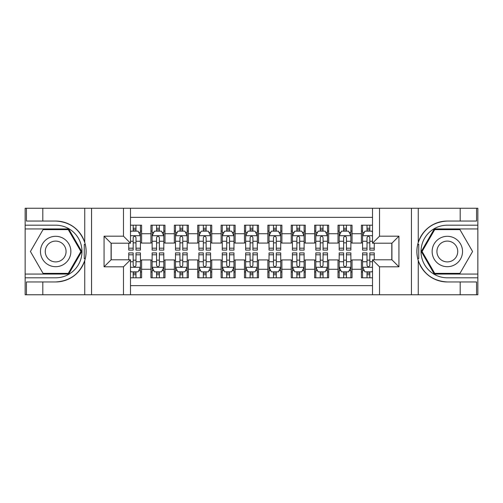 <?xml version="1.0" encoding="UTF-8"?>
<svg xmlns="http://www.w3.org/2000/svg" width="503" height="503" viewBox="0 0 503 503"><rect width="100%" height="100%" fill="white"/><g stroke="black" fill="none" stroke-linecap="round" stroke-linejoin="round"><path stroke-width="0.75" d="M130.491 294.758L372.509 294.758L372.509 259.8L391.919 259.8L391.919 243.201L372.509 243.201L372.509 208.242L130.491 208.242L130.491 243.201L111.081 243.201L111.081 259.8L130.491 259.8L130.491 294.758L42.805 294.758L42.805 281.957L55.663 281.957A30.457 30.457 0 0 0 84.749 260.548C86.529 254.518 86.529 248.488 84.749 242.452A30.457 30.457 0 0 0 55.663 221.043L42.805 221.043L42.805 208.242L25.15 208.242L25.15 274.066L68.691 274.066L81.719 251.5L68.691 228.934L25.15 228.934M372.509 225.193L361.399 225.193L361.399 233.732L352.05 233.732L352.05 243.081L361.399 243.081L361.399 233.732M352.05 233.732L352.05 225.193L338.016 225.193L338.016 233.732L328.666 233.732L328.666 243.081L338.016 243.081L338.016 233.732M328.666 233.732L328.666 225.193L314.633 225.193L314.633 233.732L305.283 233.732L305.283 243.081L314.633 243.081L314.633 233.732M305.283 233.732L305.283 225.193L291.25 225.193L291.25 233.732L281.9 233.732L281.9 243.081L291.25 243.081L291.25 233.732M281.9 233.732L281.9 225.193L267.866 225.193L267.866 233.732L258.517 233.732L258.517 243.081L267.866 243.081L267.866 233.732M258.517 233.732L258.517 225.193L244.483 225.193L244.483 233.732L235.134 233.732L235.134 243.081L244.483 243.081L244.483 233.732M235.134 233.732L235.134 225.193L221.1 225.193L221.1 233.732L211.75 233.732L211.75 243.081L221.1 243.081L221.1 233.732M211.75 233.732L211.75 225.193L197.717 225.193L197.717 233.732L188.367 233.732L188.367 243.081L197.717 243.081L197.717 233.732M188.367 233.732L188.367 225.193L174.334 225.193L174.334 233.732L164.984 233.732L164.984 243.081L174.334 243.081L174.334 233.732M164.984 233.732L164.984 225.193L150.95 225.193L150.95 243.081L141.601 243.081L141.601 225.193L130.491 225.193M130.491 277.807L141.601 277.807L141.601 259.919L150.95 259.919L150.95 277.807L164.984 277.807L164.984 259.919L174.334 259.919L174.334 269.268L164.984 269.268M174.334 269.268L174.334 277.807L188.367 277.807L188.367 259.919L197.717 259.919L197.717 269.268L188.367 269.268M197.717 269.268L197.717 277.807L211.75 277.807L211.75 259.919L221.1 259.919L221.1 269.268L211.75 269.268M221.1 269.268L221.1 277.807L235.134 277.807L235.134 259.919L244.483 259.919L244.483 269.268L235.134 269.268M244.483 269.268L244.483 277.807L258.517 277.807L258.517 259.919L267.866 259.919L267.866 269.268L258.517 269.268M267.866 269.268L267.866 277.807L281.9 277.807L281.9 259.919L291.25 259.919L291.25 269.268L281.9 269.268M291.25 269.268L291.25 277.807L305.283 277.807L305.283 259.919L314.633 259.919L314.633 269.268L305.283 269.268M314.633 269.268L314.633 277.807L328.666 277.807L328.666 259.919L338.016 259.919L338.016 269.268L328.666 269.268M338.016 269.268L338.016 277.807L352.05 277.807L352.05 259.919L361.399 259.919L361.399 269.268L352.05 269.268M372.509 217.359L130.491 217.359M130.491 285.641L372.509 285.641M361.399 269.268L361.399 277.807L372.509 277.807M111.201 243.201L111.201 259.8M391.799 259.8L391.799 243.201M133.182 231.04L135.986 231.04M140.431 231.04L141.601 231.04M133.182 242.848L135.986 242.848M140.431 242.848L141.601 242.848M133.182 260.152L135.986 260.152M140.431 260.152L141.601 260.152M133.182 271.96L135.986 271.96M140.431 271.96L141.601 271.96M150.95 242.848L152.12 242.848M156.565 242.848L159.369 242.848M163.815 242.848L164.984 242.848M150.95 231.04L152.12 231.04M156.565 231.04L159.369 231.04M163.815 231.04L164.984 231.04M150.95 260.152L152.12 260.152M156.565 260.152L159.369 260.152M163.815 260.152L164.984 260.152M150.95 271.96L152.12 271.96M156.565 271.96L159.369 271.96M163.815 271.96L164.984 271.96M174.334 260.152L175.503 260.152M179.948 260.152L182.752 260.152M187.198 260.152L188.367 260.152M174.334 271.96L175.503 271.96M179.948 271.96L182.752 271.96M187.198 271.96L188.367 271.96M174.334 231.04L175.503 231.04M179.948 231.04L182.752 231.04M187.198 231.04L188.367 231.04M174.334 242.848L175.503 242.848M179.948 242.848L182.752 242.848M187.198 242.848L188.367 242.848M197.717 260.152L198.886 260.152M203.331 260.152L206.136 260.152M210.581 260.152L211.75 260.152M197.717 271.96L198.886 271.96M203.331 271.96L206.136 271.96M210.581 271.96L211.75 271.96M197.717 231.04L198.886 231.04M203.331 231.04L206.136 231.04M210.581 231.04L211.75 231.04M197.717 242.848L198.886 242.848M203.331 242.848L206.136 242.848M210.581 242.848L211.75 242.848M221.1 260.152L222.269 260.152M226.715 260.152L229.519 260.152M233.964 260.152L235.134 260.152M221.1 271.96L222.269 271.96M226.715 271.96L229.519 271.96M233.964 271.96L235.134 271.96M221.1 231.04L222.269 231.04M226.715 231.04L229.519 231.04M233.964 231.04L235.134 231.04M221.1 242.848L222.269 242.848M226.715 242.848L229.519 242.848M233.964 242.848L235.134 242.848M244.483 260.152L245.653 260.152M250.098 260.152L252.902 260.152M257.347 260.152L258.517 260.152M244.483 271.96L245.653 271.96M250.098 271.96L252.902 271.96M257.347 271.96L258.517 271.96M244.483 231.04L245.653 231.04M250.098 231.04L252.902 231.04M257.347 231.04L258.517 231.04M244.483 242.848L245.653 242.848M250.098 242.848L252.902 242.848M257.347 242.848L258.517 242.848M267.866 260.152L269.036 260.152M273.481 260.152L276.285 260.152M280.731 260.152L281.9 260.152M267.866 271.96L269.036 271.96M273.481 271.96L276.285 271.96M280.731 271.96L281.9 271.96M267.866 231.04L269.036 231.04M273.481 231.04L276.285 231.04M280.731 231.04L281.9 231.04M267.866 242.848L269.036 242.848M273.481 242.848L276.285 242.848M280.731 242.848L281.9 242.848M291.25 260.152L292.419 260.152M296.864 260.152L299.669 260.152M304.114 260.152L305.283 260.152M291.25 271.96L292.419 271.96M296.864 271.96L299.669 271.96M304.114 271.96L305.283 271.96M291.25 231.04L292.419 231.04M296.864 231.04L299.669 231.04M304.114 231.04L305.283 231.04M291.25 242.848L292.419 242.848M296.864 242.848L299.669 242.848M304.114 242.848L305.283 242.848M314.633 260.152L315.802 260.152M320.248 260.152L323.052 260.152M327.497 260.152L328.666 260.152M314.633 271.96L315.802 271.96M320.248 271.96L323.052 271.96M327.497 271.96L328.666 271.96M314.633 231.04L315.802 231.04M320.248 231.04L323.052 231.04M327.497 231.04L328.666 231.04M314.633 242.848L315.802 242.848M320.248 242.848L323.052 242.848M327.497 242.848L328.666 242.848M338.016 260.152L339.185 260.152M343.631 260.152L346.435 260.152M350.88 260.152L352.05 260.152M338.016 271.96L339.185 271.96M343.631 271.96L346.435 271.96M350.88 271.96L352.05 271.96M338.016 231.04L339.185 231.04M343.631 231.04L346.435 231.04M350.88 231.04L352.05 231.04M338.016 242.848L339.185 242.848M343.631 242.848L346.435 242.848M350.88 242.848L352.05 242.848M361.399 260.152L362.569 260.152M367.014 260.152L369.818 260.152M361.399 271.96L362.569 271.96M367.014 271.96L369.818 271.96M361.399 231.04L362.569 231.04M367.014 231.04L369.818 231.04M361.399 242.848L362.569 242.848M367.014 242.848L369.818 242.848M135.986 228.236L133.182 228.236M128.737 248.193L128.737 250.098L133.182 250.098L133.182 248.193L128.737 248.193L128.737 243.201M138.734 232.443L140.431 232.443L140.431 250.098L135.986 250.098L135.986 237.586C135.056 235.788 134.119 235.788 133.182 237.586L133.182 248.193M140.431 232.443L140.431 225.193M140.431 235.832L138.092 231.154L131.076 231.154L130.491 232.323M133.182 231.154L133.182 225.193M135.986 225.193L135.986 231.154M133.182 274.764L135.986 274.764M130.491 270.677L131.076 271.846L138.092 271.846L140.431 267.168L140.431 252.902L135.986 252.902L135.986 254.807L140.431 254.807M140.431 267.168L140.431 277.807M128.737 259.8L128.737 252.902L133.182 252.902L133.182 265.414C134.112 267.212 135.049 267.212 135.986 265.414L135.986 254.807M135.986 271.846L135.986 277.807M133.182 277.807L133.182 271.846M63.265 238.34A15.197 15.197 0 0 0 42.503 243.898A15.197 15.197 0 0 0 48.068 264.66A15.197 15.197 0 0 0 68.829 259.102A15.197 15.197 0 0 0 63.265 238.34M60.869 242.49A10.406 10.406 0 0 0 46.653 246.3A10.406 10.406 0 0 0 50.463 260.51A10.406 10.406 0 0 0 64.68 256.7A10.406 10.406 0 0 0 60.869 242.49M68.289 273.362L43.044 273.362L30.419 251.5L43.044 229.638L68.289 229.638L80.914 251.5L68.289 273.362M454.932 238.34A15.197 15.197 0 0 0 434.171 243.898A15.197 15.197 0 0 0 439.735 264.66A15.197 15.197 0 0 0 460.497 259.102A15.197 15.197 0 0 0 454.932 238.34M452.537 242.49A10.406 10.406 0 0 0 438.32 246.3A10.406 10.406 0 0 0 442.131 260.51A10.406 10.406 0 0 0 456.347 256.7A10.406 10.406 0 0 0 452.537 242.49M459.956 273.362L434.711 273.362L422.086 251.5L434.711 229.638L459.956 229.638L472.581 251.5L459.956 273.362M84.252 258.523L85.303 258.523A30.457 30.457 0 0 0 85.303 244.489L84.252 244.489L84.252 258.699L85.258 258.699M42.805 208.242L84.749 208.242L84.749 242.452C79.669 229.047 69.98 221.905 55.663 221.043M55.663 281.957C69.98 281.095 79.669 273.953 84.749 260.548L84.749 294.758M123.474 294.758L123.474 266.816L104.071 266.816L104.071 236.184L123.474 236.184L123.474 208.242L91.559 208.242L91.559 294.758M42.805 294.758L25.15 294.758L25.15 274.066M25.15 277.807L55.663 277.807A26.307 26.307 0 0 0 81.97 251.5A26.307 26.307 0 0 0 55.663 225.193L25.15 225.193M84.749 208.242L91.559 208.242M123.474 208.242L130.491 208.242M42.805 281.957L26.439 281.957L26.439 294.758M42.805 221.043L26.439 221.043L26.439 208.242M123.474 266.816L130.491 259.8M104.071 266.816L111.081 259.8M104.071 236.184L111.081 243.201M123.474 236.184L130.491 243.201M84.252 244.489L85.258 244.313M86.007 254.116L86.101 250.425M85.806 247.105L85.642 246.112M418.748 244.477L417.697 244.477A30.457 30.457 0 0 0 417.697 258.511L418.748 258.511L418.748 244.301L417.742 244.301A30.457 30.457 0 0 1 447.337 221.043C433.02 221.905 423.331 229.047 418.251 242.452C416.471 248.482 416.471 254.512 418.251 260.548C423.331 273.953 433.02 281.095 447.337 281.957L460.195 281.957L460.195 294.758L477.85 294.758L477.85 228.934L434.309 228.934L421.281 251.5L434.309 274.066L477.85 274.066M418.748 258.511L417.742 258.687A30.457 30.457 0 0 0 447.337 281.957M372.509 208.242L460.195 208.242L460.195 221.043L447.337 221.043M379.526 208.242L379.526 236.184L398.929 236.184L398.929 266.816L379.526 266.816L379.526 294.758L411.441 294.758L411.441 208.242M418.251 260.548L418.251 294.758L460.195 294.758M460.195 208.242L477.85 208.242L477.85 228.934M477.85 225.193L447.337 225.193A26.307 26.307 0 0 0 421.03 251.5A26.307 26.307 0 0 0 447.337 277.807L477.85 277.807M418.251 294.758L411.441 294.758M379.526 294.758L372.509 294.758M460.195 221.043L476.561 221.043L476.561 208.242M460.195 281.957L476.561 281.957L476.561 294.758M379.526 236.184L372.509 243.201M398.929 236.184L391.919 243.201M398.929 266.816L391.919 259.8M379.526 266.816L372.509 259.8M416.993 248.884L416.899 252.575M417.194 255.895L417.358 256.888M159.369 228.236L156.565 228.236M163.815 248.193L159.369 248.193L159.369 250.098L163.815 250.098L163.815 235.832L161.476 231.154L154.459 231.154L152.12 235.832L152.12 250.098L156.565 250.098L156.565 248.193L152.12 248.193M152.12 235.832L152.12 225.193M163.815 235.832L163.815 225.193M156.565 231.154L156.565 225.193M159.369 225.193L159.369 231.154M159.369 248.193L159.369 237.586C158.439 235.788 157.502 235.788 156.565 237.586L156.565 248.193M182.752 228.236L179.948 228.236M187.198 248.193L182.752 248.193L182.752 250.098L187.198 250.098L187.198 235.832L184.859 231.154L177.842 231.154L175.503 235.832L175.503 250.098L179.948 250.098L179.948 248.193L175.503 248.193M175.503 235.832L175.503 225.193M187.198 235.832L187.198 225.193M179.948 231.154L179.948 225.193M182.752 225.193L182.752 231.154M182.752 248.193L182.752 237.586C181.822 235.788 180.885 235.788 179.948 237.586L179.948 248.193M206.136 228.236L203.331 228.236M210.581 248.193L206.136 248.193L206.136 250.098L210.581 250.098L210.581 235.832L208.242 231.154L201.225 231.154L198.886 235.832L198.886 250.098L203.331 250.098L203.331 248.193L198.886 248.193M198.886 235.832L198.886 225.193M210.581 235.832L210.581 225.193M203.331 231.154L203.331 225.193M206.136 225.193L206.136 231.154M206.136 248.193L206.136 237.586C205.205 235.788 204.268 235.788 203.331 237.586L203.331 248.193M229.519 228.236L226.715 228.236M233.964 248.193L229.519 248.193L229.519 250.098L233.964 250.098L233.964 235.832L231.625 231.154L224.608 231.154L222.269 235.832L222.269 250.098L226.715 250.098L226.715 248.193L222.269 248.193M222.269 235.832L222.269 225.193M233.964 235.832L233.964 225.193M226.715 231.154L226.715 225.193M229.519 225.193L229.519 231.154M229.519 248.193L229.519 237.586C228.588 235.788 227.652 235.788 226.715 237.586L226.715 248.193M156.565 274.764L159.369 274.764M152.12 254.807L156.565 254.807L156.565 252.902L152.12 252.902L152.12 267.168L154.459 271.846L161.476 271.846L163.815 267.168L163.815 252.902L159.369 252.902L159.369 254.807L163.815 254.807M163.815 267.168L163.815 277.807M152.12 267.168L152.12 277.807M159.369 271.846L159.369 277.807M156.565 277.807L156.565 271.846M156.565 254.807L156.565 265.414C157.496 267.212 158.432 267.212 159.369 265.414L159.369 254.807M179.948 274.764L182.752 274.764M175.503 254.807L179.948 254.807L179.948 252.902L175.503 252.902L175.503 267.168L177.842 271.846L184.859 271.846L187.198 267.168L187.198 252.902L182.752 252.902L182.752 254.807L187.198 254.807M187.198 267.168L187.198 277.807M175.503 267.168L175.503 277.807M182.752 271.846L182.752 277.807M179.948 277.807L179.948 271.846M179.948 254.807L179.948 265.414C180.879 267.212 181.816 267.212 182.752 265.414L182.752 254.807M203.331 274.764L206.136 274.764M198.886 254.807L203.331 254.807L203.331 252.902L198.886 252.902L198.886 267.168L201.225 271.846L208.242 271.846L210.581 267.168L210.581 252.902L206.136 252.902L206.136 254.807L210.581 254.807M210.581 267.168L210.581 277.807M198.886 267.168L198.886 277.807M206.136 271.846L206.136 277.807M203.331 277.807L203.331 271.846M203.331 254.807L203.331 265.414C204.262 267.212 205.199 267.212 206.136 265.414L206.136 254.807M226.715 274.764L229.519 274.764M222.269 254.807L226.715 254.807L226.715 252.902L222.269 252.902L222.269 267.168L224.608 271.846L231.625 271.846L233.964 267.168L233.964 252.902L229.519 252.902L229.519 254.807L233.964 254.807M233.964 267.168L233.964 277.807M222.269 267.168L222.269 277.807M229.519 271.846L229.519 277.807M226.715 277.807L226.715 271.846M226.715 254.807L226.715 265.414C227.645 267.212 228.582 267.212 229.519 265.414L229.519 254.807M252.902 228.236L250.098 228.236M257.347 248.193L252.902 248.193L252.902 250.098L257.347 250.098L257.347 235.832L255.008 231.154L247.992 231.154L245.653 235.832L245.653 250.098L250.098 250.098L250.098 248.193L245.653 248.193M245.653 235.832L245.653 225.193M257.347 235.832L257.347 225.193M250.098 231.154L250.098 225.193M252.902 225.193L252.902 231.154M252.902 248.193L252.902 237.586C251.972 235.788 251.035 235.788 250.098 237.586L250.098 248.193M250.098 274.764L252.902 274.764M245.653 254.807L250.098 254.807L250.098 252.902L245.653 252.902L245.653 267.168L247.992 271.846L255.008 271.846L257.347 267.168L257.347 252.902L252.902 252.902L252.902 254.807L257.347 254.807M257.347 267.168L257.347 277.807M245.653 267.168L245.653 277.807M252.902 271.846L252.902 277.807M250.098 277.807L250.098 271.846M250.098 254.807L250.098 265.414C251.028 267.212 251.965 267.212 252.902 265.414L252.902 254.807M276.285 228.236L273.481 228.236M280.731 248.193L276.285 248.193L276.285 250.098L280.731 250.098L280.731 235.832L278.392 231.154L271.375 231.154L269.036 235.832L269.036 250.098L273.481 250.098L273.481 248.193L269.036 248.193M269.036 235.832L269.036 225.193M280.731 235.832L280.731 225.193M273.481 231.154L273.481 225.193M276.285 225.193L276.285 231.154M276.285 248.193L276.285 237.586C275.355 235.788 274.418 235.788 273.481 237.586L273.481 248.193M273.481 274.764L276.285 274.764M269.036 254.807L273.481 254.807L273.481 252.902L269.036 252.902L269.036 267.168L271.375 271.846L278.392 271.846L280.731 267.168L280.731 252.902L276.285 252.902L276.285 254.807L280.731 254.807M280.731 267.168L280.731 277.807M269.036 267.168L269.036 277.807M276.285 271.846L276.285 277.807M273.481 277.807L273.481 271.846M273.481 254.807L273.481 265.414C274.412 267.212 275.348 267.212 276.285 265.414L276.285 254.807M299.669 228.236L296.864 228.236M304.114 248.193L299.669 248.193L299.669 250.098L304.114 250.098L304.114 235.832L301.775 231.154L294.758 231.154L292.419 235.832L292.419 250.098L296.864 250.098L296.864 248.193L292.419 248.193M292.419 235.832L292.419 225.193M304.114 235.832L304.114 225.193M296.864 231.154L296.864 225.193M299.669 225.193L299.669 231.154M299.669 248.193L299.669 237.586C298.738 235.788 297.801 235.788 296.864 237.586L296.864 248.193M296.864 274.764L299.669 274.764M292.419 254.807L296.864 254.807L296.864 252.902L292.419 252.902L292.419 267.168L294.758 271.846L301.775 271.846L304.114 267.168L304.114 252.902L299.669 252.902L299.669 254.807L304.114 254.807M304.114 267.168L304.114 277.807M292.419 267.168L292.419 277.807M299.669 271.846L299.669 277.807M296.864 277.807L296.864 271.846M296.864 254.807L296.864 265.414C297.795 267.212 298.732 267.212 299.669 265.414L299.669 254.807M323.052 228.236L320.248 228.236M327.497 248.193L323.052 248.193L323.052 250.098L327.497 250.098L327.497 235.832L325.158 231.154L318.141 231.154L315.802 235.832L315.802 250.098L320.248 250.098L320.248 248.193L315.802 248.193M315.802 235.832L315.802 225.193M327.497 235.832L327.497 225.193M320.248 231.154L320.248 225.193M323.052 225.193L323.052 231.154M323.052 248.193L323.052 237.586C322.121 235.788 321.184 235.788 320.248 237.586L320.248 248.193M320.248 274.764L323.052 274.764M315.802 254.807L320.248 254.807L320.248 252.902L315.802 252.902L315.802 267.168L318.141 271.846L325.158 271.846L327.497 267.168L327.497 252.902L323.052 252.902L323.052 254.807L327.497 254.807M327.497 267.168L327.497 277.807M315.802 267.168L315.802 277.807M323.052 271.846L323.052 277.807M320.248 277.807L320.248 271.846M320.248 254.807L320.248 265.414C321.178 267.212 322.115 267.212 323.052 265.414L323.052 254.807M346.435 228.236L343.631 228.236M350.88 248.193L346.435 248.193L346.435 250.098L350.88 250.098L350.88 235.832L348.541 231.154L341.524 231.154L339.185 235.832L339.185 250.098L343.631 250.098L343.631 248.193L339.185 248.193M339.185 235.832L339.185 225.193M350.88 235.832L350.88 225.193M343.631 231.154L343.631 225.193M346.435 225.193L346.435 231.154M346.435 248.193L346.435 237.586C345.504 235.788 344.568 235.788 343.631 237.586L343.631 248.193M343.631 274.764L346.435 274.764M339.185 254.807L343.631 254.807L343.631 252.902L339.185 252.902L339.185 267.168L341.524 271.846L348.541 271.846L350.88 267.168L350.88 252.902L346.435 252.902L346.435 254.807L350.88 254.807M350.88 267.168L350.88 277.807M339.185 267.168L339.185 277.807M346.435 271.846L346.435 277.807M343.631 277.807L343.631 271.846M343.631 254.807L343.631 265.414C344.561 267.212 345.498 267.212 346.435 265.414L346.435 254.807M369.818 228.236L367.014 228.236M372.509 232.323L371.924 231.154L364.908 231.154L362.569 235.832L362.569 250.098L367.014 250.098L367.014 248.193L362.569 248.193M362.569 235.832L362.569 225.193M374.263 243.201L374.263 250.098L369.818 250.098L369.818 237.586C368.888 235.788 367.951 235.788 367.014 237.586L367.014 248.193M367.014 231.154L367.014 225.193M369.818 225.193L369.818 231.154M367.014 274.764L369.818 274.764M374.263 254.807L374.263 252.902L369.818 252.902L369.818 254.807L374.263 254.807L374.263 259.8M364.266 270.557L362.569 270.557L362.569 252.902L367.014 252.902L367.014 265.414C367.945 267.212 368.881 267.212 369.818 265.414L369.818 254.807M362.569 270.557L362.569 277.807M362.569 267.168L364.908 271.846L371.924 271.846L372.509 270.677M369.818 271.846L369.818 277.807M367.014 277.807L367.014 271.846M150.95 269.268L141.601 269.268M150.95 233.732L141.601 233.732M140.368 235.718L130.491 235.718M140.431 248.193L135.986 248.193M133.182 241.251L130.491 241.251M140.431 241.251L135.986 241.251M135.986 229.72L133.182 229.72M130.491 267.282L140.368 267.282M140.431 270.557L138.734 270.557M128.737 254.807L133.182 254.807M135.986 261.749L140.431 261.749M130.491 261.749L133.182 261.749M133.182 273.28L135.986 273.28M418.251 208.242L418.251 242.452M163.752 235.718L152.183 235.718M152.12 232.443L153.817 232.443M162.117 232.443L163.815 232.443M156.565 241.251L152.12 241.251M163.815 241.251L159.369 241.251M159.369 229.72L156.565 229.72M187.135 235.718L175.566 235.718M175.503 232.443L177.201 232.443M185.5 232.443L187.198 232.443M179.948 241.251L175.503 241.251M187.198 241.251L182.752 241.251M182.752 229.72L179.948 229.72M210.518 235.718L198.949 235.718M198.886 232.443L200.584 232.443M208.883 232.443L210.581 232.443M203.331 241.251L198.886 241.251M210.581 241.251L206.136 241.251M206.136 229.72L203.331 229.72M233.901 235.718L222.332 235.718M222.269 232.443L223.967 232.443M232.267 232.443L233.964 232.443M226.715 241.251L222.269 241.251M233.964 241.251L229.519 241.251M229.519 229.72L226.715 229.72M152.183 267.282L163.752 267.282M163.815 270.557L162.117 270.557M153.817 270.557L152.12 270.557M159.369 261.749L163.815 261.749M152.12 261.749L156.565 261.749M156.565 273.28L159.369 273.28M175.566 267.282L187.135 267.282M187.198 270.557L185.5 270.557M177.201 270.557L175.503 270.557M182.752 261.749L187.198 261.749M175.503 261.749L179.948 261.749M179.948 273.28L182.752 273.28M198.949 267.282L210.518 267.282M210.581 270.557L208.883 270.557M200.584 270.557L198.886 270.557M206.136 261.749L210.581 261.749M198.886 261.749L203.331 261.749M203.331 273.28L206.136 273.28M222.332 267.282L233.901 267.282M233.964 270.557L232.267 270.557M223.967 270.557L222.269 270.557M229.519 261.749L233.964 261.749M222.269 261.749L226.715 261.749M226.715 273.28L229.519 273.28M257.284 235.718L245.716 235.718M245.653 232.443L247.35 232.443M255.65 232.443L257.347 232.443M250.098 241.251L245.653 241.251M257.347 241.251L252.902 241.251M252.902 229.72L250.098 229.72M245.716 267.282L257.284 267.282M257.347 270.557L255.65 270.557M247.35 270.557L245.653 270.557M252.902 261.749L257.347 261.749M245.653 261.749L250.098 261.749M250.098 273.28L252.902 273.28M280.668 235.718L269.099 235.718M269.036 232.443L270.733 232.443M279.033 232.443L280.731 232.443M273.481 241.251L269.036 241.251M280.731 241.251L276.285 241.251M276.285 229.72L273.481 229.72M269.099 267.282L280.668 267.282M280.731 270.557L279.033 270.557M270.733 270.557L269.036 270.557M276.285 261.749L280.731 261.749M269.036 261.749L273.481 261.749M273.481 273.28L276.285 273.28M304.051 235.718L292.482 235.718M292.419 232.443L294.117 232.443M302.416 232.443L304.114 232.443M296.864 241.251L292.419 241.251M304.114 241.251L299.669 241.251M299.669 229.72L296.864 229.72M292.482 267.282L304.051 267.282M304.114 270.557L302.416 270.557M294.117 270.557L292.419 270.557M299.669 261.749L304.114 261.749M292.419 261.749L296.864 261.749M296.864 273.28L299.669 273.28M327.434 235.718L315.865 235.718M315.802 232.443L317.5 232.443M325.799 232.443L327.497 232.443M320.248 241.251L315.802 241.251M327.497 241.251L323.052 241.251M323.052 229.72L320.248 229.72M315.865 267.282L327.434 267.282M327.497 270.557L325.799 270.557M317.5 270.557L315.802 270.557M323.052 261.749L327.497 261.749M315.802 261.749L320.248 261.749M320.248 273.28L323.052 273.28M350.817 235.718L339.248 235.718M339.185 232.443L340.883 232.443M349.183 232.443L350.88 232.443M343.631 241.251L339.185 241.251M350.88 241.251L346.435 241.251M346.435 229.72L343.631 229.72M339.248 267.282L350.817 267.282M350.88 270.557L349.183 270.557M340.883 270.557L339.185 270.557M346.435 261.749L350.88 261.749M339.185 261.749L343.631 261.749M343.631 273.28L346.435 273.28M372.509 235.718L362.632 235.718M362.569 232.443L364.266 232.443M374.263 248.193L369.818 248.193M367.014 241.251L362.569 241.251M372.509 241.251L369.818 241.251M369.818 229.72L367.014 229.72M362.632 267.282L372.509 267.282M362.569 254.807L367.014 254.807M369.818 261.749L372.509 261.749M362.569 261.749L367.014 261.749M367.014 273.28L369.818 273.28"/></g></svg>
